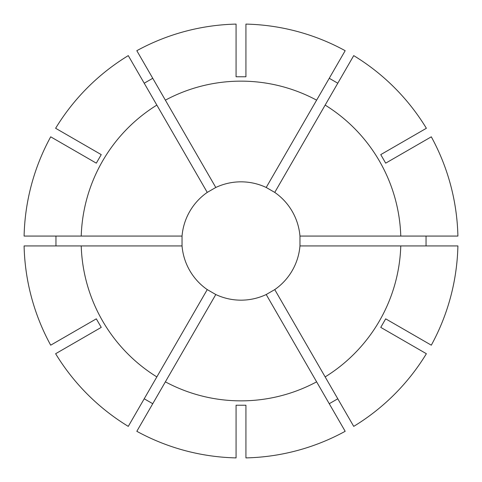 <?xml version="1.0" encoding="UTF-8"?>
<svg xmlns="http://www.w3.org/2000/svg" width="482" height="482" viewBox="0 0 482 482"><rect width="100%" height="100%" fill="white"/><g stroke="black" fill="none" stroke-linecap="round" stroke-linejoin="round"><path stroke-width="0.72" d="M426.04 236.072L426.04 245.928M299.961 245.928A59.172 59.172 0 0 1 274.752 289.598L266.209 294.526A59.172 59.172 0 0 1 215.791 294.526L207.248 289.598A59.172 59.172 0 0 1 182.039 245.928L182.039 236.072A59.172 59.172 0 0 1 207.248 192.402L215.791 187.474A59.172 59.172 0 0 1 266.209 187.474L274.752 192.402A59.172 59.172 0 0 1 299.961 236.072L299.961 245.928L457.9 245.928A216.954 216.954 0 0 1 431.306 345.178L385.684 318.843L380.756 327.38L426.377 353.722A216.954 216.954 0 0 1 353.722 426.377L325.157 376.906A159.855 159.855 0 0 0 400.777 245.928M81.223 236.072L24.1 236.072A216.954 216.954 0 0 1 50.694 136.822L96.316 163.157L101.244 154.62L55.623 128.278A216.954 216.954 0 0 1 128.278 55.623L156.843 105.094A159.855 159.855 0 0 0 81.223 236.072L182.039 236.072M165.38 100.16L136.822 50.694A216.954 216.954 0 0 1 236.072 24.1L236.072 76.777L245.928 76.777L245.928 24.1A216.954 216.954 0 0 1 345.178 50.694L316.62 100.16A159.855 159.855 0 0 0 165.38 100.16L215.791 187.474M325.157 105.094L353.722 55.623A216.954 216.954 0 0 1 426.377 128.278L380.756 154.62L385.684 163.157L431.306 136.822A216.954 216.954 0 0 1 457.9 236.072L400.777 236.072A159.855 159.855 0 0 0 325.157 105.094L274.752 192.402M316.62 381.84L345.178 431.306A216.954 216.954 0 0 1 245.928 457.9L245.928 405.223L236.072 405.223L236.072 457.9A216.954 216.954 0 0 1 136.822 431.306L165.38 381.84A159.855 159.855 0 0 0 316.62 381.84L266.209 294.526M207.248 192.402L156.843 105.094M266.209 187.474L316.62 100.16M299.961 236.072L400.777 236.072M274.752 289.598L325.157 376.906M215.791 294.526L165.38 381.84M55.96 245.928L55.96 236.072M81.223 245.928A159.855 159.855 0 0 0 156.843 376.906L128.278 426.377A216.954 216.954 0 0 1 55.623 353.722L101.244 327.38L96.316 318.843L50.694 345.178A216.954 216.954 0 0 1 24.1 245.928L182.039 245.928M152.752 403.711L144.208 398.783M207.248 289.598L156.843 376.906M329.248 78.289L337.792 83.217M337.792 398.783L329.248 403.711M144.208 83.217L152.752 78.289"/></g></svg>
